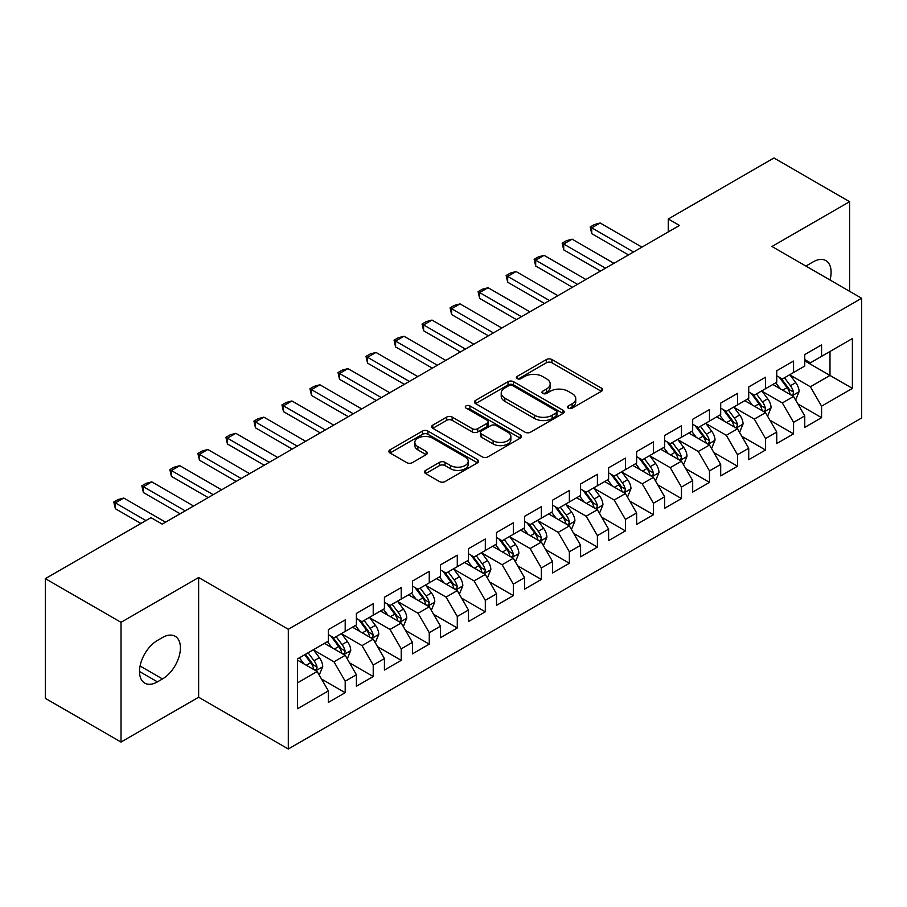 <?xml version="1.0" encoding="UTF-8"?>
<svg xmlns="http://www.w3.org/2000/svg" width="907" height="907" viewBox="0 0 907 907"><rect width="100%" height="100%" fill="white"/><g stroke="black" fill="none" stroke-linecap="round" stroke-linejoin="round"><path stroke-width="1.36" d="M568.326 408.161A2.721 1.576 0 0 0 572.181 408.161L601.409 391.291A3.889 2.245 0 0 0 602.543 389.704A3.889 2.245 0 0 0 601.409 388.117L551.898 359.535A3.889 2.245 0 0 0 546.399 359.535L517.171 376.405A2.721 1.576 0 0 0 516.378 377.516A2.721 1.576 0 0 0 517.171 378.627A2.721 1.576 0 0 0 521.026 378.627L524.802 376.439A12.449 7.188 0 0 1 542.409 376.439L546.536 378.82A12.449 7.188 0 0 1 550.175 383.91A12.449 7.188 0 0 1 546.536 388.99L542.749 391.178A2.721 1.576 0 0 0 541.955 392.289A2.721 1.576 0 0 0 542.749 393.4A2.721 1.576 0 0 0 546.604 393.4L550.379 391.212A12.449 7.188 0 0 1 567.986 391.212L572.113 393.593A12.449 7.188 0 0 1 575.764 398.672A12.449 7.188 0 0 1 572.113 403.762L568.326 405.939A2.721 1.576 0 0 0 567.533 407.05A2.721 1.576 0 0 0 568.326 408.161L568.326 405.939M425.644 470.382A3.889 2.245 0 0 0 424.499 471.969A3.889 2.245 0 0 0 425.644 473.556L439.532 481.572A3.889 2.245 0 0 0 445.031 481.572L477.49 462.831A3.889 2.245 0 0 0 478.635 461.244A3.889 2.245 0 0 0 477.49 459.656L427.979 431.074A3.889 2.245 0 0 0 422.481 431.074L390.021 449.815A3.889 2.245 0 0 0 388.888 451.403A3.889 2.245 0 0 0 390.021 452.99L406.801 462.672A3.889 2.245 0 0 0 412.3 462.672L426.199 454.656A3.889 2.245 0 0 0 427.333 453.069A3.889 2.245 0 0 0 426.199 451.482L417.878 446.675A10.408 6.009 0 0 1 414.828 442.423A10.408 6.009 0 0 1 421.245 436.879A10.408 6.009 0 0 1 432.594 438.183L465.189 456.992A10.408 6.009 0 0 1 468.227 461.244A10.408 6.009 0 0 1 461.81 466.799A10.408 6.009 0 0 1 450.473 465.495L445.031 462.355A3.889 2.245 0 0 0 439.532 462.355L425.644 470.382L425.644 473.556M121.016 622.327L121.016 742.051L198.633 697.234L198.633 577.51L121.016 622.327L45.35 578.643L150.993 517.648L162.206 524.121L679.502 225.458L668.289 218.984L668.289 231.931M198.633 577.51L288.301 629.277L861.65 298.267L861.65 417.991L288.301 749.001L288.301 629.277M849.598 291.306L849.598 201.683L771.982 246.489L861.65 298.267M849.598 201.683L773.943 157.999L668.289 218.984M525.074 432.185A3.889 2.245 0 0 0 530.584 432.185L563.032 413.445A3.889 2.245 0 0 0 564.177 411.857A3.889 2.245 0 0 0 563.032 410.27L513.521 381.688A3.889 2.245 0 0 0 508.022 381.688L475.563 400.418A3.889 2.245 0 0 0 474.429 402.016A3.889 2.245 0 0 0 475.563 403.604L525.074 432.185M467.162 408.751A2.721 1.576 0 0 1 469.928 409.136L469.928 405.905L520.267 434.963A3.889 2.245 0 0 1 521.4 436.55A3.889 2.245 0 0 1 520.267 438.138L487.807 456.879A3.889 2.245 0 0 1 482.309 456.879L432.798 428.297L432.798 425.122A3.889 2.245 0 0 0 431.653 426.709A3.889 2.245 0 0 0 432.798 428.297M432.798 425.122L446.686 417.095A3.889 2.245 0 0 1 452.185 417.095L472.264 428.694A3.889 2.245 0 0 0 477.762 428.694L486.98 423.365A3.889 2.245 0 0 0 488.125 421.778A3.889 2.245 0 0 0 486.98 420.19L466.073 408.127A2.721 1.576 0 0 1 465.28 407.016A2.721 1.576 0 0 1 466.958 405.565A2.721 1.576 0 0 1 469.928 405.905M804.758 360.873L829.984 375.441L829.984 351.497L852.399 338.549L821.572 356.349L821.572 344.864L804.758 354.569L804.758 366.054L793.557 372.528L793.557 361.043L776.743 370.748L776.743 382.232L765.531 388.706L765.531 377.221L748.717 386.926L748.717 398.411L737.504 404.885L737.504 393.4L720.691 403.105L720.691 414.59L709.489 421.063L709.489 409.579L692.676 419.283L692.676 430.768L681.463 437.242L681.463 425.757L664.65 435.462L664.65 446.947L653.437 453.421L653.437 441.936L636.623 451.641L636.623 463.126L625.422 469.599L625.422 458.114L608.608 467.819L608.608 479.304L597.396 485.778L597.396 474.293L580.582 483.998L580.582 495.483L569.369 501.956L569.369 490.472L552.556 500.176L552.556 511.661L541.354 518.135L541.354 506.65L524.541 516.355L524.541 527.84L513.328 534.314L513.328 522.829L496.514 532.534L496.514 544.019L485.302 550.492L485.302 539.007L468.488 548.712L468.488 560.197L457.287 566.671L457.287 555.186L440.473 564.891L440.473 576.376L429.26 582.85L429.26 571.365L412.447 581.07L412.447 592.554L401.234 599.028L401.234 587.543L384.421 597.248L384.421 608.733L373.219 615.207L373.219 603.722L356.406 613.427L356.406 624.912L345.193 631.385L345.193 619.9L328.379 629.605L328.379 641.09L297.553 658.89L297.553 708.718L328.379 690.919L317.167 671.509L297.553 660.183M852.399 338.549L852.399 388.377L821.572 406.177L810.37 386.767L790.054 375.033M797.899 403.989L821.572 417.662L821.572 406.177M821.572 417.662L804.758 427.367L804.758 415.882L793.557 422.356L782.344 402.946L762.027 391.212M769.873 420.168L793.557 433.841L793.557 422.356M793.557 433.841L776.743 443.546L776.743 432.061L765.531 438.535L754.318 419.125L734.001 407.39M741.858 436.346L765.531 450.019L765.531 438.535M765.531 450.019L748.717 459.724L748.717 448.239L737.504 454.713L726.303 435.303L705.986 423.569M713.832 452.525L737.504 466.198L737.504 454.713M737.504 466.198L720.691 475.903L720.691 464.418L709.489 470.892L698.277 451.482L677.96 439.748M685.805 468.704L709.489 482.377L709.489 470.892M709.489 482.377L692.676 492.082L692.676 480.597L681.463 487.07L670.25 467.661L649.934 455.926M657.79 484.882L681.463 498.555L681.463 487.07M681.463 498.555L664.65 508.26L664.65 496.775L653.437 503.249L642.235 483.839L621.919 472.105M629.764 501.061L653.437 514.734L653.437 503.249M653.437 514.734L636.623 524.439L636.623 512.954L625.422 519.428L614.209 500.018L593.892 488.283M601.738 517.239L625.422 530.912L625.422 519.428M625.422 530.912L608.608 540.617L608.608 529.132L597.396 535.606L586.183 516.196L565.866 504.462M573.723 533.418L597.396 547.091L597.396 535.606M597.396 547.091L580.582 556.807L580.582 545.311L569.369 551.785L558.168 532.375L537.851 520.641M545.697 549.608L569.369 563.27L569.369 551.785M569.369 563.27L552.556 572.986L552.556 561.49L541.354 567.963L530.142 548.554L509.825 536.819M517.67 565.787L541.354 579.448L541.354 567.963M541.354 579.448L524.541 589.165L524.541 577.668L513.328 584.142L502.115 564.732L481.798 552.998M489.644 581.965L513.328 595.627L513.328 584.142M513.328 595.627L496.514 605.343L496.514 593.847L485.302 600.321L474.1 580.911L453.783 569.177M461.629 598.144L485.302 611.806L485.302 600.321M485.302 611.806L468.488 621.522L468.488 610.026L457.287 616.499L446.074 597.089L425.757 585.355M433.603 614.322L457.287 627.984L457.287 616.499M457.287 627.984L440.473 637.7L440.473 626.204L429.26 632.678L418.048 613.268L397.731 601.534M405.576 630.501L429.26 644.163L429.26 632.678M429.26 644.163L412.447 653.879L412.447 642.383L401.234 648.856L390.033 629.447L369.716 617.712M377.561 646.68L401.234 660.341L401.234 648.856M401.234 660.341L384.421 670.058L384.421 658.561L373.219 665.035L362.006 645.625L341.69 633.891M349.535 662.858L373.219 676.52L373.219 665.035M373.219 676.52L356.406 686.236L356.406 674.74L345.193 681.214L333.98 661.804L313.663 650.07M321.509 679.037L345.193 692.699L345.193 681.214M345.193 692.699L328.379 702.415L328.379 690.919M328.379 634.617L333.98 637.859L345.193 631.385M297.553 682.835L317.167 671.509M356.406 618.438L362.006 621.68L373.219 615.207M333.98 661.804L345.193 655.33L324.457 643.358M356.406 674.74L345.193 655.33M384.421 602.259L390.033 605.502L401.234 599.028M362.006 645.625L373.219 639.152L352.483 627.179M384.421 658.561L373.219 639.152M412.447 586.081L418.048 589.323L429.26 582.85M390.033 629.447L401.234 622.973L380.498 611.001M412.447 642.383L401.234 622.973M440.473 569.902L446.074 573.145L457.287 566.671M418.048 613.268L429.26 606.794L408.524 594.822M440.473 626.204L429.26 606.794M468.488 553.723L474.1 556.966L485.302 550.492M446.074 597.089L457.287 590.616L436.55 578.643M468.488 610.026L457.287 590.616M496.514 537.545L502.115 540.787L513.328 534.314M474.1 580.911L485.302 574.437L464.565 562.465M496.514 593.847L485.302 574.437M524.541 521.366L530.142 524.609L541.354 518.135M502.115 564.732L513.328 558.259L492.592 546.286M524.541 577.668L513.328 558.259M552.556 505.188L558.168 508.43L569.369 501.956M530.142 548.554L541.354 542.08L520.618 530.107M552.556 561.49L541.354 542.08M580.582 489.009L586.183 492.252L597.396 485.778M558.168 532.375L569.369 525.901L548.633 513.929M580.582 545.311L569.369 525.901M608.608 472.83L614.209 476.073L625.422 469.599M586.183 516.196L597.396 509.723L576.659 497.75M608.608 529.132L597.396 509.723M636.623 456.652L642.235 459.894L653.437 453.421M614.209 500.018L625.422 493.544L604.686 481.572M636.623 512.954L625.422 493.544M664.65 440.473L670.25 443.716L681.463 437.242M642.235 483.839L653.437 477.365L632.701 465.393M664.65 496.775L653.437 477.365M692.676 424.295L698.277 427.537L709.489 421.063M670.25 467.661L681.463 461.187L660.727 449.214M692.676 480.597L681.463 461.187M720.691 408.116L726.303 411.359L737.504 404.885M698.277 451.482L709.489 445.008L688.753 433.036M720.691 464.418L709.489 445.008M748.717 391.937L754.318 395.18L765.531 388.706M726.303 435.303L737.504 428.83L716.768 416.857M748.717 448.239L737.504 428.83M776.743 375.759L782.344 379.001L793.557 372.528M754.318 419.125L765.531 412.651L744.794 400.679M776.743 432.061L765.531 412.651M804.758 359.58L810.37 362.823L821.572 356.349M782.344 402.946L793.557 396.472L772.821 384.5M804.758 415.882L793.557 396.472M45.35 578.643L45.35 698.367L121.016 742.051M198.633 697.234L288.301 749.001M810.37 386.767L829.984 375.441L852.399 388.377M830.007 279.991A25.362 14.648 120 0 0 825.858 260.604A25.362 14.648 120 0 0 813.171 261.862L808.126 264.776A25.362 14.648 120 0 0 806.006 266.136M157.444 640.444A25.362 14.648 120 0 0 140.868 662.79A25.362 14.648 120 0 0 144.757 683.118A25.362 14.648 120 0 0 157.444 681.86L162.489 678.946A25.362 14.648 120 0 0 179.053 656.6A25.362 14.648 120 0 0 175.164 636.272A25.362 14.648 120 0 0 162.489 637.53L157.444 640.444M569.415 408.547L572.113 406.994A12.449 7.188 0 0 0 575.764 401.914L575.764 398.672M550.175 383.91L550.175 387.142A12.449 7.188 0 0 1 546.536 392.221L543.837 393.785M601.352 391.325L551.898 362.766A3.889 2.245 0 0 0 546.399 362.766L518.26 379.013M562.986 413.479L513.521 384.919A3.889 2.245 0 0 0 508.022 384.919L475.619 403.626M556.161 412.968A2.721 1.576 0 0 0 556.955 411.857A2.721 1.576 0 0 0 556.161 410.746L512.704 385.656A2.721 1.576 0 0 0 508.85 385.656L504.859 387.958A12.449 7.188 0 0 0 501.22 393.037A12.449 7.188 0 0 0 504.859 398.116L534.563 415.27A12.449 7.188 0 0 0 552.17 415.27L556.161 412.968L556.161 416.2A2.721 1.576 0 0 0 556.955 415.089L556.955 411.857M501.22 393.037L501.22 396.28A12.449 7.188 0 0 0 504.859 401.359L504.859 398.116M556.161 416.2L552.17 418.512A12.449 7.188 0 0 1 534.563 418.512L504.859 401.359M432.843 428.319L446.686 420.338L446.686 417.095M488.125 421.778L488.125 425.02A3.889 2.245 0 0 1 486.98 426.607L477.762 431.925A3.889 2.245 0 0 1 472.264 431.925L452.185 420.338A3.889 2.245 0 0 0 446.686 420.338M469.928 409.136L520.21 438.172M493.102 440.723A10.408 6.009 0 0 0 504.439 442.026A10.408 6.009 0 0 0 510.868 436.471A10.408 6.009 0 0 0 507.818 432.22L496.333 425.598A3.889 2.245 0 0 0 490.834 425.598L481.617 430.916A3.889 2.245 0 0 0 480.483 432.503A3.889 2.245 0 0 0 481.617 434.09L493.102 440.723L493.102 443.954A10.408 6.009 0 0 0 504.439 445.258A10.408 6.009 0 0 0 510.868 439.702L510.868 436.471M480.483 432.503L480.483 435.734A3.889 2.245 0 0 0 481.617 437.321L481.617 434.09M493.102 443.954L481.617 437.321M468.227 461.244L468.227 464.486A10.408 6.009 0 0 1 461.81 470.03A10.408 6.009 0 0 1 450.473 468.726L445.031 465.597A3.889 2.245 0 0 0 439.532 465.597L425.7 473.579M414.828 442.423L414.828 445.666A10.408 6.009 0 0 0 417.878 449.906L417.878 446.675M426.143 454.69L417.878 449.906M477.445 462.865L427.979 434.306A3.889 2.245 0 0 0 422.481 434.306L390.078 453.012M795.632 400.066L799.101 391.586A10.499 6.066 -120 0 0 795.756 382.641L789.793 374.693M780.315 388.82L775.791 382.788M773.671 384.987L773.161 384.307M791.573 395.327L793.206 393.865L793.432 392.028A10.499 6.066 -120 0 0 790.428 385.713L784.476 377.765M781.074 378.264L788.432 388.083A5.351 3.084 60 0 1 789.396 389.704L793.432 392.028M779.226 377.199L787.061 387.652A10.499 6.066 60 0 1 790.065 393.978L790.28 394.579M633.551 251.999L591.738 227.85L591.738 233.677L590.196 226.965L594.402 224.539L600.139 222.997L641.952 247.135M628.506 254.901L591.738 233.677M600.139 222.997L591.738 227.85L590.196 226.965M767.605 416.245L771.075 407.765A10.499 6.066 -120 0 0 767.73 398.819L761.778 390.872M752.288 404.998L747.765 398.967M745.645 401.166L745.135 400.486M763.558 411.506L765.179 410.043L765.406 408.207A10.499 6.066 -120 0 0 762.402 401.892L756.449 393.944M753.048 394.443L760.406 404.261A5.351 3.084 60 0 1 761.381 405.882L765.406 408.207M751.211 393.377L759.046 403.83A10.499 6.066 60 0 1 762.05 410.157L762.254 410.758M739.579 432.424L743.06 423.943A10.499 6.066 -120 0 0 739.704 414.998L733.752 407.05M724.262 421.177L719.739 415.145M717.63 417.345L717.108 416.664M735.532 427.685L737.153 426.222L737.391 424.385A10.499 6.066 -120 0 0 734.387 418.07L728.423 410.123M725.033 410.622L732.38 420.44A5.351 3.084 60 0 1 733.355 422.061L737.391 424.385M723.185 409.556L731.019 420.009A10.499 6.066 60 0 1 734.024 426.335L734.239 426.936M605.525 268.177L563.712 244.028L563.712 249.856L562.17 243.144L566.376 240.718L572.124 239.176L613.926 263.313M600.479 271.08L563.712 249.856M572.124 239.176L563.712 244.028L562.17 243.144M577.498 284.356L535.686 260.207L535.686 266.034L534.144 259.323L538.35 256.896L544.098 255.355L585.911 279.492M572.453 287.258L535.686 266.034M544.098 255.355L535.686 260.207L534.144 259.323M711.564 448.602L715.033 440.122A10.499 6.066 -120 0 0 711.678 431.176L705.725 423.229M696.247 437.355L691.724 431.324M689.603 433.523L689.093 432.843M707.505 443.863L709.138 442.401L709.365 440.564A10.499 6.066 -120 0 0 706.36 434.249L700.408 426.301M697.007 426.8L704.365 436.618A5.351 3.084 60 0 1 705.329 438.24L709.365 440.564M695.159 425.734L702.993 436.188A10.499 6.066 60 0 1 705.997 442.514L706.213 443.115M683.538 464.781L687.007 456.3A10.499 6.066 -120 0 0 683.663 447.355L677.71 439.407M668.221 453.534L663.697 447.502M661.577 449.702L661.067 449.022M679.49 460.042L681.112 458.579L681.338 456.743A10.499 6.066 -120 0 0 678.334 450.428L672.382 442.48M668.981 442.979L676.339 452.797A5.351 3.084 60 0 1 677.314 454.418L681.338 456.743M667.133 441.913L674.978 452.366A10.499 6.066 60 0 1 677.983 458.693L678.187 459.293M549.472 300.534L507.671 276.386L507.671 282.213L506.129 275.501L510.335 273.075L516.072 271.533L557.884 295.671M544.438 303.437L507.671 282.213M516.072 271.533L507.671 276.386L506.129 275.501M521.457 316.713L479.644 292.564L479.644 298.392L478.102 291.68L482.309 289.254L488.057 287.712L529.858 311.849M516.412 319.615L479.644 298.392M488.057 287.712L479.644 292.564L478.102 291.68M655.512 480.959L658.992 472.479A10.499 6.066 -120 0 0 655.636 463.534L649.684 455.586M640.195 469.713L635.671 463.681M633.562 465.881L633.041 465.2M651.464 476.22L653.085 474.758L653.323 472.921A10.499 6.066 -120 0 0 650.308 466.606L644.355 458.659M640.966 459.157L648.312 468.976A5.351 3.084 60 0 1 649.287 470.597L653.323 472.921M639.118 458.092L646.952 468.545A10.499 6.066 60 0 1 649.956 474.871L650.172 475.472M493.431 332.892L451.618 308.743L451.618 314.57L450.076 307.858L454.282 305.432L460.03 303.89L501.843 328.028M488.385 335.794L451.618 314.57M460.03 303.89L451.618 308.743L450.076 307.858M627.497 497.138L630.966 488.658A10.499 6.066 -120 0 0 627.61 479.712L621.658 471.765M612.18 485.891L607.656 479.86M605.536 482.059L605.014 481.379M623.438 492.399L625.07 490.936L625.297 489.1A10.499 6.066 -120 0 0 622.293 482.785L616.341 474.837M612.939 475.336L620.297 485.154A5.351 3.084 60 0 1 621.261 486.776L625.297 489.1M611.091 474.27L618.925 484.723A10.499 6.066 60 0 1 621.93 491.05L622.145 491.651M465.404 349.07L423.603 324.933L423.603 330.749L422.061 324.037L426.267 321.611L432.004 320.069L473.817 344.207M460.371 351.973L423.603 330.749M432.004 320.069L423.603 324.933L422.061 324.037M599.47 513.317L602.94 504.836A10.499 6.066 -120 0 0 599.595 495.891L593.643 487.943M584.153 502.07L579.63 496.038M577.51 498.238L576.999 497.558M595.423 508.578L597.044 507.115L597.271 505.278A10.499 6.066 -120 0 0 594.266 498.963L588.314 491.016M584.913 491.515L592.271 501.333A5.351 3.084 60 0 1 593.246 502.954L597.271 505.278M583.065 490.449L590.911 500.902A10.499 6.066 60 0 1 593.915 507.228L594.119 507.829M437.389 365.249L395.577 341.111L395.577 346.928L394.035 340.216L398.241 337.789L403.989 336.248L445.791 360.385M432.344 368.151L395.577 346.928M403.989 336.248L395.577 341.111L394.035 340.216M571.444 529.495L574.925 521.015A10.499 6.066 -120 0 0 571.569 512.07L565.617 504.122M556.127 518.248L551.603 512.217M549.495 514.416L548.973 513.736M567.397 524.756L569.018 523.294L569.256 521.457A10.499 6.066 -120 0 0 566.24 515.142L560.288 507.194M556.898 507.693L564.245 517.512A5.351 3.084 60 0 1 565.22 519.133L569.256 521.457M555.05 506.628L562.884 517.081A10.499 6.066 60 0 1 565.889 523.407L566.104 524.008M409.363 381.428L367.55 357.29L367.55 363.106L366.009 356.394L370.215 353.968L375.963 352.426L417.776 376.575M404.318 384.33L367.55 363.106M375.963 352.426L367.55 357.29L366.009 356.394M543.429 545.674L546.898 537.193A10.499 6.066 -120 0 0 543.542 528.248L537.59 520.301M528.112 534.438L523.577 528.396M521.468 530.595L520.947 529.915M539.37 540.935L541.003 539.472L541.23 537.636A10.499 6.066 -120 0 0 538.225 531.321L532.273 523.373M528.872 523.872L536.23 533.69A5.351 3.084 60 0 1 537.193 535.311L541.23 537.636M527.024 522.806L534.858 533.259A10.499 6.066 60 0 1 537.862 539.586L538.078 540.187M381.337 397.606L339.535 373.469L339.535 379.285L337.994 372.573L342.188 370.147L347.937 368.605L389.749 392.754M376.292 400.509L339.535 379.285M347.937 368.605L339.535 373.469L337.994 372.573M515.403 561.852L518.872 553.372A10.499 6.066 -120 0 0 515.527 544.427L509.575 536.479M500.086 550.617L495.562 544.574M493.442 546.774L492.932 546.093M511.344 557.113L512.977 555.651L513.203 553.814A10.499 6.066 -120 0 0 510.199 547.499L504.247 539.552M500.845 540.05L508.203 549.869A5.351 3.084 60 0 1 509.178 551.49L513.203 553.814M498.997 538.985L506.843 549.449A10.499 6.066 60 0 1 509.847 555.764L510.051 556.365M353.322 413.785L311.509 389.647L311.509 395.463L309.967 388.752L314.173 386.325L319.922 384.783L361.723 408.932M348.277 416.687L311.509 395.463M319.922 384.783L311.509 389.647L309.967 388.752M487.376 578.031L490.857 569.551A10.499 6.066 -120 0 0 487.501 560.605L481.549 552.658M472.059 566.796L467.536 560.753M465.416 562.952L464.906 562.272M483.329 573.292L484.95 571.829L485.188 569.993A10.499 6.066 -120 0 0 482.173 563.678L476.22 555.73M472.83 556.229L480.177 566.047A5.351 3.084 60 0 1 481.152 567.669L485.188 569.993M470.982 555.163L478.817 565.628A10.499 6.066 60 0 1 481.821 571.943L482.036 572.544M325.296 429.963L283.483 405.826L283.483 411.642L281.941 404.93L286.147 402.504L291.895 400.962L333.708 425.111M320.25 432.877L283.483 411.642M291.895 400.962L283.483 405.826L281.941 404.93M459.361 594.21L462.831 585.729A10.499 6.066 -120 0 0 459.475 576.784L453.523 568.836M444.045 582.974L439.51 576.931M437.401 579.131L436.879 578.451M455.303 589.471L456.935 588.008L457.162 586.171A10.499 6.066 -120 0 0 454.158 579.856L448.205 571.909M444.804 572.408L452.151 582.226A5.351 3.084 60 0 1 453.126 583.847L457.162 586.171M442.956 571.342L450.79 581.806A10.499 6.066 60 0 1 453.795 588.121L454.01 588.722M297.269 446.142L255.468 422.004L255.468 427.821L253.926 421.109L258.121 418.683L263.869 417.141L305.682 441.29M292.224 449.056L255.468 427.821M263.869 417.141L255.468 422.004L253.926 421.109M431.335 610.388L434.804 601.908A10.499 6.066 -120 0 0 431.46 592.963L425.508 585.015M416.018 599.153L411.495 593.11M409.374 595.309L408.864 594.629M427.276 605.649L428.909 604.187L429.136 602.35A10.499 6.066 -120 0 0 426.131 596.035L420.179 588.087M416.778 588.586L424.136 598.405A5.351 3.084 60 0 1 425.111 600.026L429.136 602.35M414.93 587.521L422.764 597.985A10.499 6.066 60 0 1 425.78 604.3L425.984 604.901M269.254 462.321L227.442 438.183L227.442 443.999L225.9 437.287L230.106 434.861L235.843 433.319L277.655 457.468M264.209 465.234L227.442 443.999M235.843 433.319L227.442 438.183L225.9 437.287M403.309 626.567L406.79 618.086A10.499 6.066 -120 0 0 403.434 609.141L397.481 601.194M387.992 615.331L383.468 609.289M381.348 611.488L380.838 610.808M399.261 621.828L400.883 620.365L401.121 618.529A10.499 6.066 -120 0 0 398.105 612.214L392.153 604.266M388.763 604.765L396.11 614.583A5.351 3.084 60 0 1 397.085 616.204L401.121 618.529M386.915 603.699L394.749 614.164A10.499 6.066 60 0 1 397.754 620.479L397.969 621.08M241.228 478.499L199.415 454.362L199.415 460.178L197.873 453.466L202.08 451.04L207.828 449.498L249.64 473.647M236.183 481.413L199.415 460.178M207.828 449.498L199.415 454.362L197.873 453.466M375.294 642.746L378.763 634.265A10.499 6.066 -120 0 0 375.407 625.32L369.455 617.372M359.977 631.51L355.442 625.467M353.333 627.667L352.812 626.986M371.235 638.006L372.868 636.544L373.094 634.707A10.499 6.066 -120 0 0 370.09 628.392L364.138 620.445M360.737 620.944L368.083 630.762A5.351 3.084 60 0 1 369.058 632.383L373.094 634.707M358.889 619.878L366.723 630.342A10.499 6.066 60 0 1 369.727 636.657L369.943 637.258M213.202 494.678L171.4 470.54L171.4 476.356L169.858 469.645L174.053 467.218L179.801 465.676L221.614 489.825M208.156 497.592L171.4 476.356M179.801 465.676L171.4 470.54L169.858 469.645M347.268 658.924L350.737 650.444A10.499 6.066 -120 0 0 347.392 641.498L341.44 633.551M331.951 647.689L327.427 641.646M325.307 643.845L324.797 643.165M343.209 654.185L344.841 652.723L345.068 650.886A10.499 6.066 -120 0 0 342.064 644.571L336.112 636.623M332.71 637.122L340.068 646.94A5.351 3.084 60 0 1 341.043 648.562L345.068 650.886M330.862 636.056L338.696 646.521A10.499 6.066 60 0 1 341.712 652.836L341.916 653.437M185.187 510.856L143.374 486.719L143.374 492.535L141.832 485.823L146.038 483.397L151.775 481.866L193.588 506.004M180.142 513.77L143.374 492.535M151.775 481.866L143.374 486.719L141.832 485.823M319.241 675.103L322.722 666.622A10.499 6.066 -120 0 0 319.366 657.677L313.414 649.729M303.924 663.867L299.401 657.824M315.194 670.364L316.815 668.901L317.042 667.064A10.499 6.066 -120 0 0 314.037 660.75L308.085 652.802M305.455 654.321L312.042 663.119A5.351 3.084 60 0 1 313.017 664.74L317.042 667.064M304.729 654.752L310.682 662.7A10.499 6.066 60 0 1 313.686 669.015L313.901 669.615M145.948 520.561L115.348 502.897L115.348 508.714L113.806 502.002L118.012 499.576L123.76 498.045L165.562 522.183M140.902 523.475L115.348 508.714M123.76 498.045L115.348 502.897L113.806 502.002M572.113 406.994L572.113 403.762M542.749 393.4L542.749 391.178M546.536 392.221L546.536 388.99M517.171 378.627L517.171 376.405M546.399 362.766L546.399 359.535M551.898 362.766L551.898 359.535M601.409 391.291L601.409 388.117M475.563 403.604L475.563 400.418M508.022 384.919L508.022 381.688M513.521 384.919L513.521 381.688M563.032 413.445L563.032 410.27M534.563 418.512L534.563 415.27M552.17 418.512L552.17 415.27M452.185 420.338L452.185 417.095M472.264 431.925L472.264 428.694M477.762 431.925L477.762 428.694M486.98 426.607L486.98 423.365M520.267 438.138L520.267 434.963M439.532 465.597L439.532 462.355M445.031 465.597L445.031 462.355M450.473 468.726L450.473 465.495M426.199 454.656L426.199 451.482M390.021 452.99L390.021 449.815M422.481 434.306L422.481 431.074M427.979 434.306L427.979 431.074M477.49 462.831L477.49 459.656M139.508 671.509L157.444 681.86M140.075 666.01L162.489 678.946M792.242 395.713L799.033 391.79M790.428 385.713L795.756 382.641M782.673 390.191L787.061 387.652M764.216 411.891L771.007 407.969M762.402 401.892L767.73 398.819M754.658 406.37L759.046 403.83M736.189 428.07L742.992 424.147M734.387 418.07L739.704 414.998M726.632 422.549L731.019 420.009M708.174 444.249L714.965 440.326M706.36 434.249L711.678 431.176M698.605 438.727L702.993 436.188M680.148 460.427L686.939 456.504M678.334 450.428L683.663 447.355M670.59 454.906L674.978 452.366M652.122 476.606L658.924 472.683M650.308 466.606L655.636 463.534M642.564 471.084L646.952 468.545M624.107 492.784L630.898 488.862M622.293 482.785L627.61 479.712M614.538 487.263L618.925 484.723M596.08 508.963L602.872 505.04M594.266 498.963L599.595 495.891M586.523 503.442L590.911 500.902M568.054 525.142L574.857 521.219M566.24 515.142L571.569 512.07M558.497 519.62L562.884 517.081M540.039 541.32L546.83 537.398M538.225 531.321L543.542 528.248M530.47 535.799L534.858 533.259M512.013 557.499L518.804 553.576M510.199 547.499L515.527 544.427M502.455 551.978L506.843 549.449M483.987 573.678L490.789 569.755M482.173 563.678L487.501 560.605M474.429 568.156L478.817 565.628M455.972 589.856L462.763 585.933M454.158 579.856L459.475 576.784M446.403 584.335L450.79 581.806M427.945 606.035L434.736 602.112M426.131 596.035L431.46 592.963M418.376 600.513L422.764 597.985M399.919 622.213L406.721 618.291M398.105 612.214L403.434 609.141M390.361 616.692L394.749 614.164M371.893 638.392L378.695 634.469M370.09 628.392L375.407 625.32M362.335 632.871L366.723 630.342M343.878 654.571L350.669 650.648M342.064 644.571L347.392 641.498M334.309 649.049L338.696 646.521M315.851 670.749L322.643 666.826M314.037 660.75L319.366 657.677M306.294 665.228L310.682 662.7"/></g></svg>
